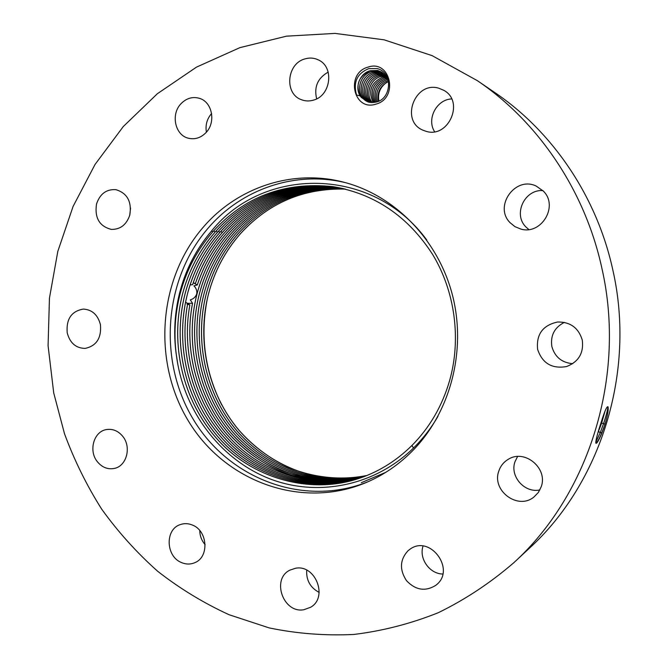 <?xml version="1.0" encoding="UTF-8"?>
<svg xmlns="http://www.w3.org/2000/svg" width="668" height="668" viewBox="0 0 668 668"><rect width="100%" height="100%" fill="white"/><g stroke="black" fill="none" stroke-linecap="round" stroke-linejoin="round"><path stroke-width="1" d="M224.623 232.681C254.85 199.273 292.834 184.243 338.559 187.591C292.809 184.234 254.825 199.264 224.59 232.681C211.33 247.911 201.602 264.812 195.407 283.399L195.44 283.399C201.886 264.436 211.614 247.536 224.623 232.681M190.113 284.927L192.626 284.651C198.839 265.472 208.733 248.104 222.294 232.522C252.813 198.738 291.231 183.692 337.54 187.399M192.576 284.685C199.022 265.163 208.917 247.77 222.26 232.522C252.788 198.73 291.215 183.692 337.524 187.391M219.939 232.364C250.767 198.196 289.62 183.141 336.505 187.215C289.603 183.132 250.734 198.187 219.906 232.364C204.7 249.765 194.029 269.747 187.875 292.308L188.017 291.908C194.246 269.471 204.884 249.623 219.939 232.364M357.405 478.948C308.758 493.802 252.287 476.017 219.288 438.266C185.295 400.224 172.194 344.012 184.994 294.129C191.081 270.74 201.936 250.099 217.568 232.197C248.696 197.644 288 182.589 335.47 187.032C287.983 182.581 248.671 197.636 217.534 232.197C201.945 250.116 191.09 270.757 184.961 294.129C172.16 344.02 185.261 400.241 219.271 438.283C252.279 476.034 308.741 493.819 357.388 478.956M361.371 477.612C315.071 490.103 262.165 473.236 230.385 438.333C197.628 403.071 183.341 351.076 192.543 303.28L190.305 299.89C193.495 298.922 195.641 296.934 196.734 293.928C197.169 290.822 196.233 288.133 193.937 285.862L197.294 284.977C203.707 265.455 213.585 248.07 226.936 232.84C256.871 199.807 294.413 184.786 339.578 187.783M197.294 284.977L197.277 284.935C203.69 265.421 213.56 248.062 226.903 232.84C256.838 199.799 294.396 184.777 339.561 187.783M193.202 282.915L195.407 283.399M358.407 478.622C310.303 492.875 254.7 475.274 222.001 438.183C188.318 400.783 174.958 345.565 186.915 296.166L187.875 292.308M185.57 302.17L187.683 303.548C178.431 351.978 193.102 404.641 226.519 440.103C258.917 475.207 312.791 491.731 359.392 478.296C312.816 491.715 258.95 475.199 226.561 440.103C193.152 404.649 178.473 352.011 187.708 303.589L187.683 303.548M186.998 304.124L189.854 304.9C181.112 352.871 195.866 404.758 228.965 439.761C261.046 474.405 314.194 490.855 360.378 477.962C314.21 490.846 261.063 474.389 228.99 439.753C195.899 404.75 181.145 352.863 189.854 304.9L187.7 303.631M361.355 477.62C315.071 490.112 262.157 473.253 230.376 438.358C197.611 403.105 183.316 351.118 192.501 303.322L187.257 303.297M362.323 477.278C342.008 482.112 320.991 482.187 299.289 477.503C271.684 469.838 248.304 455.342 229.149 434.008C196.784 396.625 184.543 342.266 196.976 293.987C203.039 270.966 213.777 250.634 229.199 232.998C213.81 250.634 203.072 270.966 197.01 293.987C184.568 342.258 196.818 396.608 229.174 433.991C243.536 449.798 260.253 462.064 279.316 470.773C305.552 481.528 335.687 483.899 362.332 477.269M340.58 187.992C295.982 185.328 258.867 200.333 229.224 232.998C258.842 200.325 295.966 185.32 340.571 187.992M197.277 284.935L193.67 282.998M361.296 482.705L385.853 472.293M358.399 478.63C310.219 492.909 254.533 475.24 221.843 438.041C188.151 400.541 174.874 345.197 186.982 295.757M363.283 476.919C343.076 481.578 322.168 481.503 300.567 476.701C273.237 468.953 250.066 454.44 231.078 433.173C199.039 395.915 186.957 341.924 199.323 293.953C205.368 271.008 216.09 250.734 231.47 233.149C260.821 200.851 297.519 185.863 341.565 188.201C297.544 185.871 260.854 200.851 231.504 233.157C216.123 250.742 205.41 271.008 199.356 293.953C186.982 341.916 199.064 395.907 231.103 433.156C245.331 448.913 261.898 461.17 280.802 469.921C306.729 480.718 336.814 483.306 363.292 476.919M355.91 479.415C307.113 494.562 250.325 476.835 217.1 438.959C182.89 400.792 169.672 344.296 182.523 294.154C188.668 270.715 199.548 250.007 215.171 232.038C246.617 197.085 286.372 182.03 334.417 186.865C286.347 182.022 246.592 197.077 215.138 232.03C199.507 250.007 188.626 270.715 182.489 294.154C169.647 344.296 182.857 400.792 217.067 438.968C250.283 476.843 307.088 494.57 355.877 479.424C376.961 472.911 395.648 461.596 411.947 445.472C429.641 427.612 442.183 406.052 449.564 380.785C461.421 339.127 455.025 291.423 432.655 254.508C408.123 216.432 374.848 193.803 332.848 186.623C284.418 181.571 244.379 196.651 212.725 231.871C197.06 249.899 186.147 270.665 180.001 294.187C175.083 313.434 173.763 332.998 176.026 352.863C173.53 333.031 174.64 313.417 179.35 294.029C185.253 270.323 195.991 249.298 211.556 230.961L212.725 231.871M176.026 352.863L177.897 364.77C173.413 340.972 174.123 317.442 180.034 294.187C186.18 270.665 197.093 249.899 212.758 231.871C244.413 196.651 284.451 181.571 332.873 186.623L333.399 186.706M364.227 476.568C344.129 481.035 323.337 480.818 301.844 475.908C274.773 468.068 251.819 453.547 232.99 432.346C201.268 395.222 189.345 341.582 201.644 293.928C207.69 271.049 218.378 250.842 233.725 233.307C262.791 201.36 299.064 186.397 342.55 188.418C299.014 186.405 262.741 201.369 233.75 233.307C218.403 250.834 207.715 271.041 201.678 293.928C189.361 341.632 201.327 395.339 233.132 432.463C251.995 453.664 274.999 468.168 302.128 475.967C323.713 480.81 344.412 481.01 364.244 476.56M426.777 239.996C372.569 165.789 263.401 166.223 211.556 230.961M177.897 364.77C187.491 415.772 222.761 460.603 270.097 478.931C317.4 497.059 374.13 486.262 413.108 448.403C422.71 439.018 430.985 428.355 437.932 416.423M368.319 481.611C303.74 507.822 228.89 478.772 193.453 419.629C157.673 360.62 163.693 279.132 208.525 227.688C241.741 189.119 295.239 170.332 345.707 182.723M365.162 476.2C345.172 480.501 324.498 480.133 303.122 475.115C276.301 467.191 253.556 452.662 234.894 431.52C203.481 394.537 191.716 341.248 203.957 293.903C209.977 271.083 220.64 250.934 235.963 233.458C220.674 250.934 210.002 271.083 203.982 293.903C191.733 341.298 203.54 394.646 235.027 431.637C253.723 452.77 276.519 467.283 303.389 475.173C324.857 480.133 345.456 480.476 365.179 476.2M411.48 451.885C398.103 465.137 383.056 475.332 366.356 482.463C301.251 510.06 225.016 481.327 188.76 421.591C152.154 361.998 157.982 279.241 203.364 227.07C237.265 187.599 292.2 168.687 343.644 182.172C394.404 195.156 438.158 239.461 452.52 295.365C466.815 351.268 450.057 413.5 411.48 451.885M343.544 188.643C300.542 186.931 264.695 201.878 235.988 233.458C264.737 201.878 300.592 186.931 343.527 188.635M53.724 392.959L64.495 433.732C74.248 460.177 86.631 485.294 101.628 509.066C118.036 531.878 136.715 552.611 157.656 571.257C179.75 588.533 203.573 603.02 229.116 614.744L269.129 627.895C296.859 633.648 325.082 635.836 353.798 634.458C382.53 630.976 410.686 623.728 438.275 612.715C465.212 599.58 490.412 582.897 513.867 562.665C589.184 494.178 626.359 376.142 601.985 268.695C585.21 190.873 538.466 121.977 477.403 80.694L432.112 55.636L384.1 39.821L335.035 33.4L286.497 36.164L239.904 47.637L196.501 67.117L157.347 93.737L123.304 126.528L95.048 164.445L73.096 206.412L57.824 251.343L49.449 298.128L48.079 345.698L53.724 392.959M375.842 104.166C398.955 98.363 390.663 59.193 368.043 67.109C345.256 73.138 353.314 111.665 375.842 104.166M303.873 609.725L310.67 607.237C328.431 597.292 315.346 564.059 295.448 568.284L289.97 570.105C271.099 578.964 283.182 613.675 303.873 609.725M408.115 550.649C399.848 559.634 399.322 569.662 406.528 580.709C415.655 590.245 425.416 591.773 435.828 585.302L436.371 584.859C455.96 569.595 430.242 534.617 410.286 549.012L408.115 550.649M498.812 471.09C491.439 490.546 517.8 510.36 533.874 497.067L538.316 492.508L541.205 486.78C548.178 468.41 524.898 448.921 508.582 459.133C503.822 461.864 500.566 465.846 498.812 471.09M537.606 349.306C542.282 363.317 551.927 369.062 566.539 366.557C578.655 361.839 583.899 353.005 582.271 340.045C578.521 327.838 570.288 321.826 557.571 322.018C542.817 325.241 536.162 334.334 537.606 349.306M510.085 222.686L514.928 226.627L520.723 229.024C541.222 235.378 558.891 206.203 543.393 191.14L536.17 186.046C515.128 175.809 493.594 206.445 510.085 222.686M425.858 131.245C448.42 138.869 464.953 101.427 443.727 90.28L438.801 88.218C414.77 80.745 399.865 121.075 423.078 130.235L425.858 131.245M313.384 100.15C330.911 95.866 334.568 66.942 318.402 59.928C314.069 57.849 309.543 57.515 304.817 58.943C286.672 63.702 284.142 93.787 301.343 99.674C305.226 101.194 309.242 101.352 313.384 100.15M205.911 132.698C216.148 122.461 212.34 102.029 199.54 98.363C192.618 96.384 186.422 98.179 180.97 103.749C170.532 114.378 175.066 135.32 188.485 138.251C194.981 139.721 200.792 137.867 205.911 132.698M129.809 215.046C131.897 201.627 127.271 193.169 115.923 189.67C106.446 189.044 99.983 193.812 96.518 203.99C94.48 217.843 99.407 226.31 111.297 229.391C120.315 229.575 126.486 224.799 129.809 215.046M100.434 324.656C97.845 314.853 92.151 309.66 83.358 309.084C71.493 311.113 66.107 319.028 67.209 332.831C69.923 343.01 75.885 348.203 85.103 348.404C96.468 345.966 101.578 338.05 100.434 324.656M122.72 436.313C118.178 430.868 112.75 428.622 106.454 429.574C93.754 431.411 88.318 450.816 97.361 461.713C102.146 467.491 107.874 469.713 114.529 468.385C126.736 465.938 131.638 446.917 122.72 436.313M192.334 525.023C188.242 523.345 184.209 523.211 180.251 524.605C164.821 529.357 165.756 556.578 181.546 562.581C186.038 564.468 190.43 564.51 194.722 562.715C209.468 557.204 207.79 530.659 192.334 525.023M238.209 233.608C222.92 251.034 212.274 271.124 206.27 293.878C194.096 340.956 205.727 393.945 236.898 430.802C255.426 451.869 278.005 466.398 304.625 474.38C325.967 479.449 346.458 479.933 366.106 475.833C346.208 479.95 325.633 479.449 304.383 474.33C277.821 466.322 255.285 451.777 236.781 430.71C205.677 393.853 194.071 340.914 206.237 293.878C212.249 271.124 222.895 251.034 238.175 233.608C266.666 202.379 302.103 187.466 344.504 188.869C302.07 187.466 266.632 202.379 238.209 233.608M513.867 562.665L529.248 548.353C600.816 483.24 635.961 371.809 612.915 270.373C597.042 196.91 552.795 131.771 494.771 92.535L477.403 80.694M595.789 442.5L596.04 442.7C597.25 442.625 599.246 439.218 602.035 432.472L604.983 424.305L603.613 423.479L600.156 432.864L595.806 442.116M604.047 427.228L602.035 432.472M604.983 424.305C607.554 415.579 608.581 409.81 608.08 406.987C607.245 405.701 605.367 409.459 602.452 418.268L598.879 429.432C596.624 437.056 595.614 441.615 595.848 443.118C596.574 444.245 598.662 440.721 602.11 432.547M376.134 102.07C391.356 99.14 393.577 72.42 377.144 68.579L368.753 68.637C357.079 73.48 353.013 82.273 356.545 95.006L360.227 95.942L361.488 97.586L368.402 102.087L376.134 102.07M306.695 570.146C306.153 580.275 310.311 587.698 319.162 592.416M423.036 546.098C418.794 558.565 429.574 573.921 442.784 574.029M517.558 456.52L514.978 461.772C509.626 476.309 524.614 493.393 539.894 489.92M564.376 322.377C554.448 327.487 550.282 335.536 551.86 346.533C554.841 356.988 561.788 362.699 572.71 363.684M542.833 190.564C524.539 189.286 512.966 214.161 525.774 226.844L528.789 229.525M451.618 98.931C436.53 99.482 426.384 119.221 434.609 131.705M328.188 72.111C317.692 78.081 313.851 86.99 316.657 98.839M211.606 113.502C206.98 118.871 205.243 125.083 206.395 132.155M130.569 208.032L129.709 215.397M199.749 530.534C199.866 535.928 201.661 540.654 205.151 544.712M595.981 442.675L596.591 442.458C597.918 441.256 599.705 437.916 601.952 432.446L604.974 424.339M607.905 406.662C607.822 409.384 606.394 414.987 603.613 423.479L601.592 423.228L605.083 411.012M361.488 97.586C353.931 89.621 358.958 73.522 370.122 70.758L377.913 70.583L381.303 71.902M360.227 95.942C355.368 84.761 358.658 76.361 370.089 70.733L377.679 70.516L381.269 71.885M208.533 293.845C214.537 271.166 225.158 251.135 240.405 233.758C268.544 202.88 303.573 187.992 345.473 189.102C303.606 188 268.569 202.888 240.371 233.758C225.124 251.135 214.503 271.166 208.508 293.845C196.409 340.588 207.857 393.176 238.651 429.891C256.988 450.9 279.316 465.446 305.643 473.545C326.769 478.764 347.226 479.407 367.016 475.466C341.565 480.885 311.614 477.595 286.831 466.648C268.503 457.764 252.487 445.548 238.768 429.992C207.907 393.268 196.425 340.63 208.533 293.845M378.923 101.01C377.545 93.345 380.15 87.124 386.73 82.356M597.852 433.023L601.592 423.228M598.027 432.396L601.509 423.211L604.907 411.446M368.552 102.129L367.625 101.745C354.675 96.033 358.307 74.858 371.659 71.576L379.232 71.359L382.021 72.328M367.659 101.753C354.725 96.058 358.332 74.874 371.692 71.593L379.457 71.418L382.038 72.336M378.43 101.244C376.827 92.167 380.217 85.596 388.609 81.521C380.251 85.621 376.869 92.176 378.455 101.227M221.751 404.958C204.792 371.266 199.982 335.87 207.339 298.763M368.427 102.079C356.286 95.766 360.311 75.626 373.22 72.411L380.768 72.194L382.747 72.812L380.994 72.253L373.253 72.428C360.361 75.634 356.32 95.749 368.444 102.087M377.345 101.686C375.015 91.633 378.656 84.552 388.25 80.427C378.614 84.544 374.982 91.633 377.32 101.695M376.284 102.029C373.195 91.608 376.694 84.151 386.797 79.651L387.916 79.375L386.764 79.634C376.652 84.143 373.153 91.616 376.268 102.037M369.095 102.262C357.973 95.282 362.423 76.377 374.806 73.255L383.457 73.355M369.078 102.254C357.948 95.315 362.373 76.361 374.773 73.238L383.449 73.346M387.473 78.398L385.302 78.857C374.715 83.742 371.358 91.549 375.249 102.287C371.4 91.549 374.756 83.75 385.336 78.874L387.482 78.423M369.847 102.404C359.685 94.973 364.411 77.112 376.343 74.073L384.125 73.931M369.83 102.404C359.651 94.998 364.361 77.096 376.309 74.056L384.117 73.923M386.997 77.513L383.833 78.072L387.006 77.538M384.751 74.54L377.837 74.866C366.298 77.822 361.388 94.781 370.64 102.521C361.421 94.756 366.348 77.839 377.863 74.883L384.768 74.557M374.264 102.454C369.588 91.458 372.777 83.333 383.833 78.072C372.819 83.333 369.629 91.458 374.289 102.454M386.488 76.695L382.346 77.279C370.849 82.915 367.834 91.341 373.312 102.563C367.876 91.332 370.89 82.915 382.38 77.296L386.496 76.711M371.5 102.588C363.15 94.614 368.202 78.532 379.349 75.676L385.361 75.208M371.517 102.588C363.442 94.823 367.817 78.816 379.382 75.693L385.378 75.225M385.937 75.927L380.852 76.478C369.713 79.534 365.129 94.589 372.393 102.605C364.953 94.438 370.147 79.25 380.885 76.494L385.954 75.943M220.807 231.387L222.26 232.522M218.436 231.22L219.906 232.364M216.048 231.044L217.534 232.197M213.643 230.869L215.138 232.038M413.484 448.036L411.947 445.472M601.952 432.446L600.156 432.864L598.57 431.311M601.509 423.211L600.941 422.869"/></g></svg>
